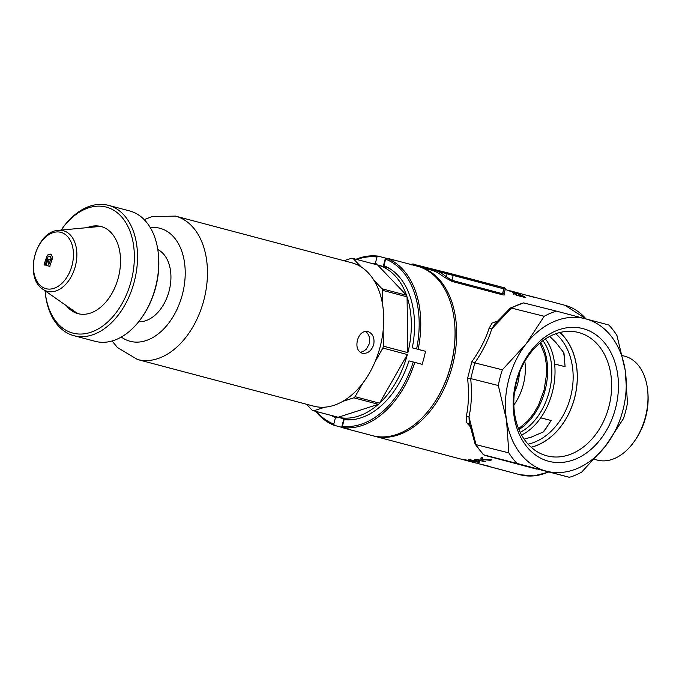 <?xml version="1.0" encoding="UTF-8"?>
<svg xmlns="http://www.w3.org/2000/svg" width="682" height="682" viewBox="0 0 682 682"><rect width="100%" height="100%" fill="white"/><g stroke="black" fill="none" stroke-linecap="round" stroke-linejoin="round"><path stroke-width="1.02" d="M548.669 461.271A68.507 51.465 -75.9 0 1 516.069 381.775A68.507 51.465 -75.9 0 1 582.974 328.622A68.507 51.465 -75.9 0 1 615.573 408.117A68.507 51.465 -75.9 0 1 548.669 461.271M578.668 332.526A63.673 47.834 104.1 0 0 578.208 332.407A63.673 47.834 104.1 0 0 516.41 382.235A63.673 47.834 104.1 0 0 546.785 455.815A63.673 47.834 104.1 0 0 547.245 455.934A63.673 47.834 104.1 0 0 609.052 406.114A63.673 47.834 104.1 0 0 578.668 332.526M528.073 444.144A60.681 45.592 104.1 0 0 570.757 396.182A60.681 45.592 104.1 0 0 555.745 333.762M524.117 439.123L531.278 437.111L543.554 431.851L551.158 420.487L540.698 417.861M554.628 364.035L565.08 366.652L563.971 352.918L555.813 342.373L549.726 336.405M542.889 432.209A69.675 45.984 -75.2 0 0 547.177 426.668M464.118 459.932L466.232 460.486M471.143 461.561L463.342 459.694C461.526 459.233 461.356 459.114 462.822 459.344L470.103 460.836C473.061 461.603 473.709 461.927 472.046 461.799L467.477 460.776L471.756 461.603L472.055 460.503M473.12 461.842L472.046 461.799L472.328 460.708M469.574 460.7L468.756 460.938L469.037 459.847M463.359 459.608L463.342 459.694C461.526 459.233 461.356 459.114 462.822 459.344M481.117 459.617L482.413 459.958L482.387 460.64L485.558 461.475L484.373 461.68L475.218 459.267L480.946 460.256L480.938 457.98L482.609 457.46L482.438 459.549L491.935 459.813L490.315 460.333L482.515 459.549M482.464 464.698A87.654 57.851 -75.2 0 0 484.408 465.303L503.989 470.486A87.654 57.851 -75.2 0 0 504.578 470.648A87.654 57.851 -75.2 0 0 506.146 471.023L486.564 465.84A87.654 57.851 -75.2 0 0 489.864 466.42L477.732 463.521M477.69 461.995C478.721 461.833 478.287 461.518 476.394 461.041L469.779 460.546C467.971 460.077 467.835 459.813 469.369 459.77L476.778 460.776L479.489 461.68L479.668 462.081L478.594 462.243L473.922 461.603L478.125 461.961L478.653 460.742M476.454 459.864L476.266 461.151M468.295 459.941L469.369 459.77M470.239 426.676L466.479 422.286L466.36 416.122C468.687 404.938 469.097 392.32 467.588 378.28L471.893 361.639C480 350.164 485.729 339.031 489.088 328.238L492.157 322.995L497.451 321.094M511.602 291.171L517.851 293.209L508.414 290.711A87.654 57.851 -75.2 0 0 508.243 290.634L510.878 290.984M505.226 289.466L509.966 290.967M548.857 301.026A87.654 57.851 104.8 0 1 549.453 301.171A87.654 57.851 104.8 0 1 550.033 301.333L530.451 296.15A87.654 57.851 104.8 0 1 533.622 297.199L511.27 291.069M527.817 295.511A87.654 57.851 104.8 0 1 528.286 295.604L530.443 296.176M503.759 293.124C505.405 294.692 505.064 295.272 502.736 294.854L452.14 281.453L444.996 277.565A1.125 0.81 129.9 0 0 446.301 276.798L451.944 280.328L502.54 293.72L504.177 293.49L505.285 289.219L453.215 275.417L451.944 280.328A1.125 0.742 -75.2 0 0 452.14 281.453M512.676 292.723C511.901 292.084 512.591 292.067 514.748 292.663L523.426 296.107L525.839 297.727L516.402 295.238L512.327 292.314M420.828 267.122A1.125 0.844 -75.9 0 1 421.885 266.364L503.666 287.651M470.699 378.578C472.046 392.772 471.484 405.526 468.994 416.847L476.027 444.664A86.529 65.003 104.1 0 0 484.186 455.201L569.402 477.306A86.529 65.003 104.1 0 0 581.635 472.157L605.454 446.13A78.669 59.095 -75.9 0 1 546.129 471.109A78.669 59.095 -75.9 0 1 506.496 419.924A78.669 59.095 -75.9 0 1 526.197 343.771A78.669 59.095 -75.9 0 1 585.514 318.792A78.669 59.095 -75.9 0 1 625.147 369.968A78.669 59.095 -75.9 0 1 605.454 446.13L623.45 418.637A86.529 65.003 104.1 0 0 627.508 402.934L625.147 369.968L616.963 335.553A86.529 65.003 104.1 0 0 608.787 324.99L556.427 311.128A86.529 65.003 104.1 0 0 544.193 316.286L511.509 308.085L491.739 328.886C488.465 339.866 482.805 351.196 474.766 362.884L470.759 378.604L467.588 378.28M476.181 444.698L508.866 452.891A86.529 65.003 104.1 0 0 517.041 463.445L483.41 454.783L475.149 444.195L469.276 422.576M470.759 378.604L498.32 385.509A86.529 65.003 104.1 0 1 502.378 369.797L474.825 362.892M556.427 311.128L523.571 302.902A86.529 65.003 104.1 0 0 511.364 308.042L511.509 308.085M502.378 369.797L526.197 343.771L544.193 316.286M494.714 324.112L491.739 328.886L489.088 328.238M494.689 324.146L510.358 308.059L511.364 308.042M510.443 308L523.571 302.902M564.722 360.71A69.675 45.984 -75.2 0 0 563.434 352.1M531.184 447.256A63.673 47.834 104.1 0 0 574.807 397.197A63.673 47.834 104.1 0 0 559.956 332.484M559.879 332.509A63.605 47.783 -75.9 0 1 574.756 397.188A63.605 47.783 -75.9 0 1 531.125 447.204M498.32 385.509L506.496 419.924L508.866 452.891M517.041 463.445L569.402 477.306M466.36 416.122L468.994 416.847L469.267 422.525M476.027 444.664L475.192 444.272M439.916 270.89A1.125 0.844 -75.9 0 0 438.816 271.76A88.779 58.592 104.8 0 1 446.301 276.798L447.068 273.832L429.831 268.93L421.774 267.37M490.452 459.804L490.315 460.333M481.219 457.895L480.946 460.256M484.501 461.203L484.373 461.68M478.875 461.134L478.594 462.243M476.684 459.924L476.394 461.041M475.584 460.273L475.303 461.382M470.06 459.446L469.779 460.546M474.484 459.387L474.195 460.495L470.427 460.009L470.887 460.597L474.57 461.117L474.195 460.495L474.57 461.117M470.486 459.787L470.887 460.597M467.605 460.222L463.871 459.608L468.014 460.708M463.896 459.515L464.399 459.915M513.682 294.309L513.964 293.2L516.061 294.607A87.654 57.851 104.8 0 1 516.598 294.974L524.228 296.985L520.903 294.982L515.558 293.055C513.759 292.561 513.222 292.612 513.964 293.2L513.606 292.8L513.316 293.899M471.893 361.639L474.766 362.884M493.759 322.117L495.439 323.311M469.523 423.633L467.451 423.863M647.755 391.332L647.9 393.037A50.349 33.23 104.8 0 1 645.76 416.898A50.349 33.23 104.8 0 1 635.59 439.54L634.618 440.947A53.716 35.455 -75.2 0 0 645.47 416.787A53.716 35.455 -75.2 0 0 647.755 391.332A53.716 35.455 -75.2 0 0 624.823 356.243L622.376 355.595M514.484 392.295A34.049 22.472 -75.2 0 0 519.36 372.926M594.269 459.284L597.33 460.094A53.716 35.455 -75.2 0 0 634.618 440.947M513.844 404.98A42.702 28.184 -75.2 0 0 524.825 361.409M520.187 432.303A53.946 35.6 -75.2 0 0 549.496 390.564A53.946 35.6 -75.2 0 0 542.94 340.668M521.594 435.022A56.188 37.084 -75.2 0 0 552.582 391.306A56.188 37.084 -75.2 0 0 545.438 338.937M73.937 335.697L95.156 341.315A67.424 44.501 -75.2 0 0 95.531 341.418A67.424 44.501 -75.2 0 0 141.967 317.283A67.424 44.501 -75.2 0 0 158.454 255.008A67.424 44.501 -75.2 0 0 129.674 210.951L108.455 205.333A67.424 44.501 104.8 0 1 134.286 281.623A67.424 44.501 104.8 0 1 74.312 335.8A67.424 44.501 104.8 0 1 73.937 335.697A67.424 44.501 104.8 0 1 45.157 291.649L45.08 290.805A65.182 43.017 -75.2 0 0 73.247 333.191A65.182 43.017 -75.2 0 0 131.294 280.549A65.182 43.017 -75.2 0 0 105.881 206.987A65.182 43.017 -75.2 0 0 61.167 230.073L61.644 229.374A67.424 44.501 104.8 0 1 108.08 205.239A67.424 44.501 104.8 0 1 108.455 205.333M87.185 227.652A45.063 29.744 104.8 0 1 91.294 226.373A45.063 29.744 104.8 0 1 100.842 226.458A45.063 29.744 104.8 0 1 118.412 277.318A45.063 29.744 104.8 0 1 78.277 313.711A45.063 29.744 104.8 0 1 69.436 308.929A45.063 29.744 104.8 0 1 66.495 305.783M158.454 255.008L158.548 256.142A65.182 43.017 104.8 0 1 142.615 316.337L141.967 317.283M45.208 265.204A68.908 0.452 -165.5 0 0 44.023 264.914L45.131 263.405A69.053 0.452 -165.5 0 0 44.518 263.252L45.549 260.098L47.152 259.305L45.208 265.204M45.217 265.187A68.66 0.452 -165.5 0 0 44.228 264.94L44.023 264.914M44.228 264.94L45.327 263.44A68.805 0.452 -165.5 0 0 44.714 263.286L45.549 260.098M45.745 260.149L47.339 259.356M51.014 254.028L52.761 257.805L51.968 259.791A69.223 0.452 -165.5 0 0 50.596 259.441L51.065 258.231L50.101 256.142L48.132 256.696L47.305 258.879L45.677 259.68L47.45 255.034L51.014 254.028M45.873 259.731L47.45 255.034M47.638 255.102L51.193 254.096M50.766 259.492L51.244 258.282L50.101 256.142M48.149 259.186L46.726 262.715C46.026 264.573 46.35 265.613 47.68 265.827L49.735 266.338L51.858 260.106A68.976 0.452 -165.5 0 0 50.664 259.808L48.891 264.352L48.388 264.224L48.183 262.442L49.24 259.45A68.976 0.452 -165.5 0 0 48.925 259.373A68.976 0.452 -165.5 0 0 48.149 259.186L46.913 262.749C46.257 264.599 46.572 265.639 47.868 265.852L49.914 266.364M50.664 259.808L48.891 264.352M51.858 260.106A69.223 0.452 -165.5 0 0 50.485 259.765M49.24 259.45L47.962 259.134L49.24 259.45M72.079 265.196A29.138 19.232 104.8 0 1 46.129 288.725A29.138 19.232 104.8 0 1 34.773 255.844A29.138 19.232 104.8 0 1 60.724 232.306A29.138 19.232 104.8 0 1 72.079 265.196M79.035 313.891A45.174 29.82 104.8 0 1 74.807 311.597L42.83 289.219C23.614 277.114 35.737 231.343 58.422 230.328A31.338 20.682 104.8 0 1 63.179 230.678A31.338 20.682 104.8 0 1 75.395 266.048A31.338 20.682 104.8 0 1 47.484 291.367A31.338 20.682 104.8 0 1 42.83 289.219M58.422 230.328L97.279 226.705A45.174 29.82 104.8 0 1 102.087 226.816M362.202 353.233C367.513 353.949 371.358 351.094 373.727 344.657C374.776 337.871 372.807 333.481 367.837 331.478C362.901 330.847 359.423 333.796 357.402 340.335C355.995 347.027 357.598 351.332 362.202 353.233L362.287 353.259M365.509 331.316L367.709 333.464L369.414 337.113L369.414 343.575L366.285 349.21L363.029 351.554L360.241 352.33M112.104 340.966L117.415 347.505L137.5 359.508A74.168 48.951 104.8 0 0 203.969 299.705A74.168 48.951 104.8 0 0 175.47 216.109L351.759 262.783A74.168 48.951 104.8 0 1 361.187 266.96A74.168 48.951 104.8 0 1 373.941 280.302A74.168 48.951 104.8 0 1 382.798 305.954A74.168 48.951 104.8 0 1 383.156 330.54L383.378 346.158A78.669 51.917 104.8 0 1 383.139 347.104A78.669 51.917 104.8 0 1 382.883 348.05L407.367 354.538A78.669 51.917 104.8 0 1 379.559 403.181L407.367 354.538M378.322 404.298A78.669 51.917 104.8 0 1 338.187 417.273L378.322 404.298L353.839 397.811A78.669 51.917 104.8 0 0 355.075 396.694L379.559 403.181M306.508 404.255L312.45 410.479A78.669 51.917 104.8 0 0 312.637 410.53A78.669 51.917 104.8 0 0 313.703 410.794L338.187 417.273M383.156 330.54A74.168 48.951 104.8 0 1 380.258 346.388A74.168 48.951 104.8 0 1 375.109 361.656A74.168 48.951 104.8 0 1 362.85 383.088A74.168 48.951 104.8 0 1 342.611 401.442A74.168 48.951 104.8 0 1 324.93 407.163A74.168 48.951 104.8 0 1 313.788 406.182L137.5 359.508M157.798 249.552A37.646 24.85 104.8 0 1 169.162 290.822A37.646 24.85 104.8 0 1 138.693 321.691M313.703 410.794L324.93 407.163M342.611 401.442L353.839 397.811M355.075 396.694L362.85 383.088M375.109 361.656L382.883 348.05M382.798 305.954L382.576 290.344A78.669 51.917 104.8 0 0 382.039 288.776L373.941 280.302M343.967 260.72L351.844 258.171A78.669 51.917 104.8 0 1 352.909 258.435A78.669 51.917 104.8 0 1 353.097 258.487L377.581 264.966A78.669 51.917 104.8 0 1 406.523 295.263L377.581 264.966M382.039 288.776L406.523 295.263M407.06 296.823A78.669 51.917 104.8 0 1 407.862 352.637L407.06 296.823L382.576 290.344M383.378 346.158L407.862 352.637M361.187 266.96L353.097 258.487M344.043 418.109L341.665 427.299A87.654 57.851 -75.2 0 0 345.433 428.509L372.363 435.636A87.654 57.851 -75.2 0 0 372.849 435.764A87.654 57.851 -75.2 0 0 433.215 404.392A87.654 57.851 -75.2 0 0 454.647 323.43A87.654 57.851 -75.2 0 0 417.231 266.168L390.3 259.041A87.654 57.851 -75.2 0 0 389.814 258.913A87.654 57.851 -75.2 0 0 385.432 258.077L383.122 266.994M345.433 428.509A87.654 57.851 -75.2 0 0 345.919 428.637A87.654 57.851 -75.2 0 0 350.301 429.464L342.952 427.52L342.424 426.216A86.529 57.109 -75.2 0 0 413.249 361.989L414.784 362.381A87.654 57.851 104.8 0 1 342.952 427.52M341.665 427.299L334.325 425.355A87.654 57.851 104.8 0 1 315.715 411.34M355.987 259.254A87.654 57.851 104.8 0 1 378.084 256.134L385.432 258.077M385.62 259.177L383.923 265.724A79.785 52.659 104.8 0 1 412.295 347.846L416.625 348.928A86.529 57.109 -75.2 0 0 385.62 259.177L386.72 258.299A87.654 57.851 104.8 0 1 418.16 349.329L416.625 348.928M413.565 348.178A79.231 52.292 104.8 0 1 413.565 348.187L412.295 347.846M385.5 266.389L385.415 266.705A79.231 52.292 104.8 0 1 391.511 269.808M371.323 263.312A79.785 52.659 104.8 0 1 375.296 263.559L376.984 257.012A86.529 57.109 -75.2 0 0 356.839 259.475M372.96 263.746A79.785 52.659 104.8 0 1 376.924 263.994L375.296 263.559M375.458 264.411A79.231 52.292 104.8 0 1 376.788 264.539L376.924 263.994M378.084 256.134L376.984 257.012M316.567 411.57A86.529 57.109 -75.2 0 0 333.788 424.051L335.484 417.503A79.785 52.659 104.8 0 1 331.06 415.406M335.484 417.503L337.113 417.93A79.785 52.659 104.8 0 1 332.688 415.832M337.113 417.93L337.258 417.384A79.231 52.292 104.8 0 1 335.194 416.497M333.788 424.051L334.325 425.355M454.647 323.43L454.698 324.001A86.529 57.109 104.8 0 1 433.539 403.923L433.215 404.392M386.72 258.299L394.068 260.243A87.654 57.851 -75.2 0 0 390.3 259.041M418.16 349.329L425.508 351.273L418.646 349.551M414.784 362.381L422.132 364.324A87.654 57.851 -75.2 0 0 425.508 351.273M342.424 426.216L344.12 419.66A79.785 52.659 104.8 0 0 408.919 360.897L413.249 361.989M351.81 419.754A79.231 52.292 104.8 0 1 345.893 419.549L345.817 419.822M444.996 277.565L437.358 272.45L433.249 270.618L418.867 266.602A87.654 57.851 104.8 0 1 452.55 365.407A87.654 57.851 104.8 0 1 373.992 436.071L464.621 460.069M548.592 472.089L534.117 475.874L520.085 474.749A87.654 57.851 -75.2 0 0 548.388 472.038M586.017 318.92A87.654 57.851 -75.2 0 0 564.96 305.28L549.453 301.171M412.619 264.948A1.125 0.844 -75.9 0 1 413.624 264.301L448.159 272.953A1.125 0.844 -75.9 0 1 448.168 272.953A1.125 0.844 -75.9 0 0 447.068 273.832L453.215 275.417A1.125 0.742 -75.2 0 0 452.78 274.147L448.159 272.953M452.788 274.147L503.376 287.54A1.125 0.742 -75.2 0 1 503.384 287.548C504.697 287.651 505.336 288.205 505.285 289.219M502.736 294.854A1.125 0.742 -75.2 0 1 502.54 293.72L503.819 288.81A1.125 0.742 -75.2 0 0 503.384 287.548M433.377 404.153A86.529 57.109 -75.2 0 0 451.015 365.006A86.529 57.109 -75.2 0 0 454.672 323.72M411.451 264.906C412.457 263.908 413.181 263.704 413.624 264.301A1.125 0.844 -75.9 0 1 413.633 264.301L421.877 266.364M518.601 428.722L527.783 420.939L533.716 413.411L538.72 404.656L544.1 389.951L546.521 374.503L546.376 364.452L544.824 355.049L540.025 342.978M540.681 342.424A53.946 35.6 104.8 0 1 518.934 429.541M70.553 309.867L67.944 306.798M88.95 227.49L92.726 226.109M74.125 312.16A46.061 30.4 104.8 0 1 69.786 308.085M91.175 227.277A46.061 30.4 104.8 0 1 96.972 225.887M121.302 337.044A58.439 38.567 -75.2 0 0 182.469 294.155A58.439 38.567 -75.2 0 0 150.279 227.609M546.572 427.554L546.197 428.1M520.085 474.749L504.578 470.648M476.309 463.163L465.653 460.341M418.867 266.602L418.049 266.389M586.196 318.971L564.96 305.28M564.67 360.011L564.611 359.38M536.691 469.114L484.322 455.244M373.182 435.849L373.992 436.071M504.203 293.422L503.529 293.004M475.524 459.856L475.235 460.964M470.094 459.037L469.804 460.137M312.637 410.53L346.098 419.387M352.909 258.435L385.577 267.088M175.47 216.109L152.077 216.595L144.226 219.647"/></g></svg>
